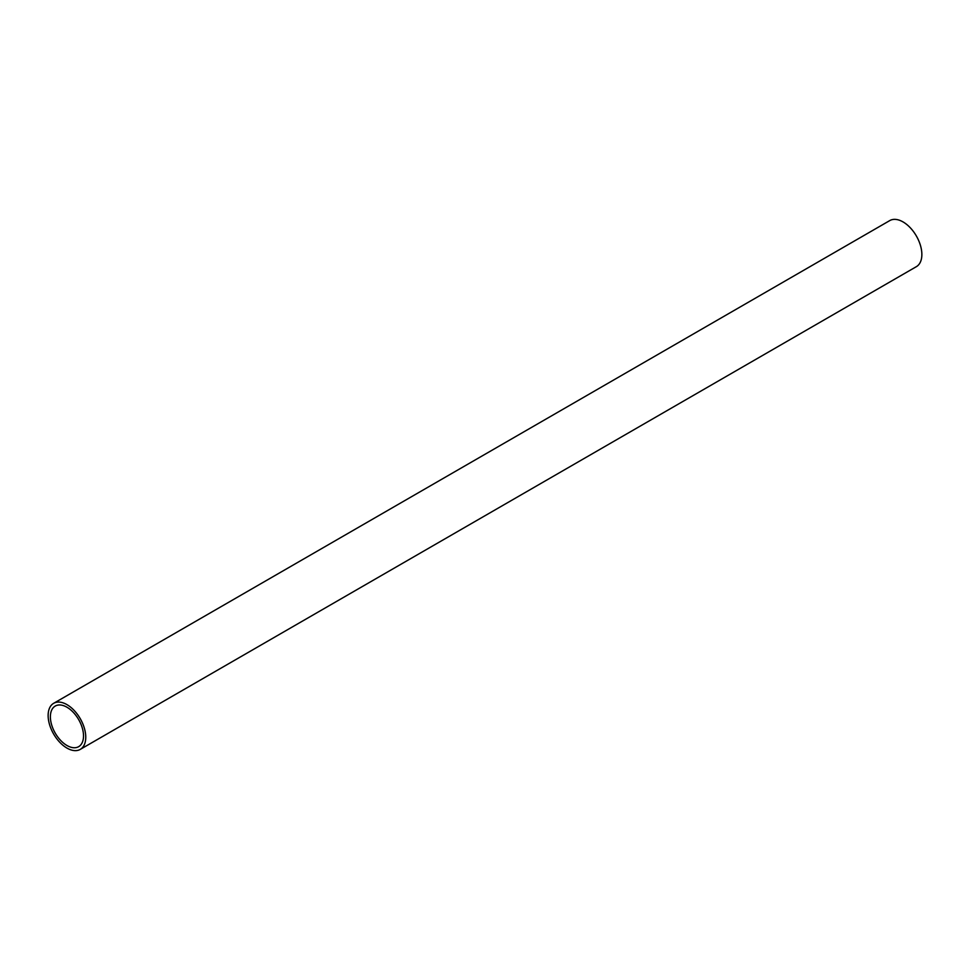 <?xml version="1.0" encoding="UTF-8"?>
<svg xmlns="http://www.w3.org/2000/svg" width="970" height="970" viewBox="0 0 970 970"><rect width="100%" height="100%" fill="white"/><g stroke="black" fill="none" stroke-linecap="round" stroke-linejoin="round"><path stroke-width="1.45" d="M80.255 749.398L916.347 266.677A26.602 15.362 -120 0 0 920.433 245.362A26.602 15.362 -120 0 0 903.046 221.924A26.602 15.362 -120 0 0 889.745 220.602L53.653 703.323A26.602 15.362 60 0 1 66.954 704.632A26.602 15.362 60 0 1 84.329 728.082A26.602 15.362 60 0 1 80.255 749.398A26.602 15.362 60 0 1 66.954 748.076A26.602 15.362 60 0 1 49.567 724.638A26.602 15.362 60 0 1 53.653 703.323M66.954 707.227A23.438 13.531 -120 0 0 55.229 706.063A23.438 13.531 -120 0 0 51.64 724.845A23.438 13.531 -120 0 0 66.954 745.494A23.438 13.531 -120 0 0 78.667 746.657A23.438 13.531 -120 0 0 82.256 727.876A23.438 13.531 -120 0 0 66.954 707.227"/></g></svg>
